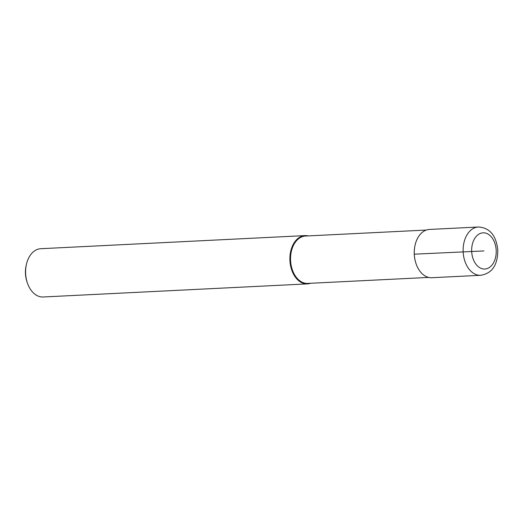 <?xml version="1.0" encoding="UTF-8"?>
<svg xmlns="http://www.w3.org/2000/svg" width="524" height="524" viewBox="0 0 524 524"><rect width="100%" height="100%" fill="white"/><g stroke="black" fill="none" stroke-linecap="round" stroke-linejoin="round"><path stroke-width="0.79" d="M431.697 277.72A24.169 16.355 87.2 0 0 431.835 277.713A24.169 16.355 87.2 0 0 431.979 277.707A24.169 16.355 -92.8 0 1 431.697 277.72A24.169 16.355 -92.8 0 1 416.089 263.808A24.169 16.355 -92.8 0 1 415.146 244.839A24.169 16.355 -92.8 0 1 429.588 229.433A24.169 16.355 87.2 0 0 429.444 229.44A24.169 16.355 87.2 0 0 414.301 254.284A24.169 16.355 87.2 0 0 431.697 277.72M416.056 263.716A23.711 16.054 -92.8 0 1 416.03 263.631A23.711 16.054 -92.8 0 1 415.106 245.016A23.711 16.054 -92.8 0 1 415.126 244.924M305.571 236.036A23.711 16.054 87.2 0 0 305.427 236.042A23.711 16.054 87.2 0 0 290.565 260.421A23.711 16.054 87.2 0 0 307.634 283.418A23.711 16.054 87.2 0 0 307.778 283.412A23.711 16.054 87.2 0 0 307.916 283.405M310.594 283.274A24.169 16.355 -92.8 0 1 307.464 283.884A24.169 16.355 -92.8 0 1 307.326 283.89A24.169 16.355 -92.8 0 1 289.923 260.448A24.169 16.355 -92.8 0 1 305.073 235.603A24.169 16.355 -92.8 0 1 305.217 235.597A24.169 16.355 -92.8 0 1 308.243 235.905M40.924 248.703A24.169 16.355 87.2 0 0 40.78 248.71A24.169 16.355 87.2 0 0 26.482 264.109A24.169 16.355 87.2 0 0 27.425 283.078A24.169 16.355 87.2 0 0 43.034 296.99A24.169 16.355 87.2 0 0 43.178 296.984A24.169 16.355 87.2 0 0 43.315 296.977M26.482 264.109L26.2 265.308A21.143 14.312 87.2 0 0 27.025 281.912L27.425 283.078M483.94 250.937L414.294 254.179M431.835 277.713L480.698 275.29A24.169 16.355 -92.8 0 1 480.554 275.297A24.169 16.355 -92.8 0 1 463.157 251.861A24.169 16.355 -92.8 0 1 478.307 227.016A24.169 16.355 -92.8 0 1 478.445 227.01M484.733 269.041A18.124 12.268 -92.8 0 1 471.685 251.382A18.124 12.268 -92.8 0 1 483.154 232.826A18.124 12.268 -92.8 0 1 496.202 250.485A18.124 12.268 -92.8 0 1 484.733 269.041M429.444 229.44L478.491 227.01C492.193 227.92 496.745 239.114 497.8 250.485C497.623 261.679 494.545 272.991 480.698 275.29M305.427 236.042L426.32 230.049M307.778 283.412L428.665 277.419M40.78 248.71L305.073 235.603M43.178 296.984L307.464 283.884"/></g></svg>

